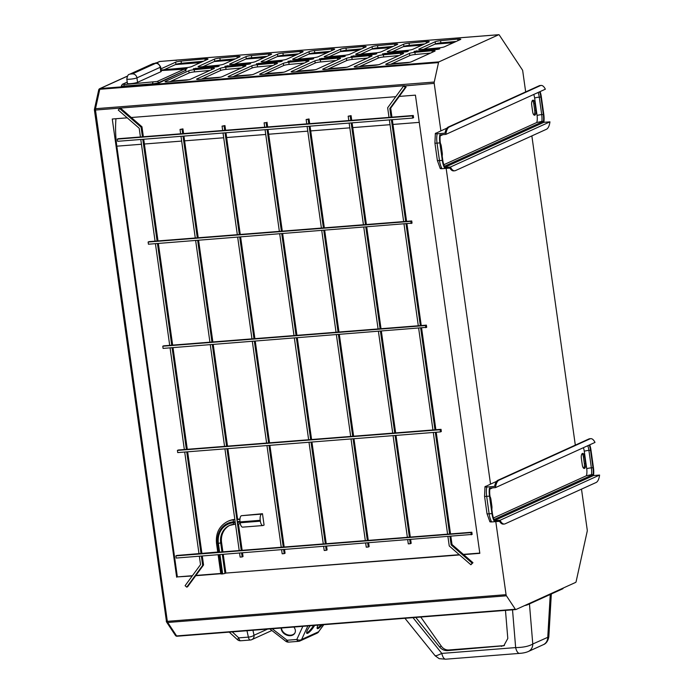 <?xml version="1.0" encoding="UTF-8"?>
<svg xmlns="http://www.w3.org/2000/svg" width="694" height="694" viewBox="0 0 694 694"><rect width="100%" height="100%" fill="white"/><g stroke="black" fill="none" stroke-linecap="round" stroke-linejoin="round"><path stroke-width="1.04" d="M160.826 71.751L160.201 67.301L136.935 77.867A5.335 0.72 172 0 1 129.986 79.203A5.335 0.72 172 0 1 126.802 78.995L127.427 83.445A5.335 0.72 -8 0 0 130.611 83.653A5.335 0.72 -8 0 0 137.559 82.317L160.826 71.751A5.335 0.72 -8 0 0 161.26 71.387L160.635 66.936A5.335 0.72 172 0 1 160.201 67.301A4.355 3.93 -114.4 0 0 155.638 63.336L153.86 63.475L130.593 74.041L132.372 73.902L155.638 63.336M520.11 653.245A8.892 3.652 -94.5 0 1 519.58 653.384A8.892 3.652 -94.5 0 1 515.651 647.597C523.25 647.476 528.958 646.279 532.775 644.006L548.833 636.84C548 641.056 546.143 643.676 543.272 644.709L543.272 644.709A8.892 8.024 -114.4 0 0 547.766 637.196L550.247 594.472M318.052 625.138A7.781 1.778 126.3 0 0 317.314 628.573A7.781 1.778 126.3 0 0 318.19 628.512A7.781 1.778 126.3 0 0 322.216 624.808M317.097 628.131A7.781 1.778 126.3 0 0 317.488 628.001A7.781 1.778 126.3 0 0 321.01 624.904M310.175 625.754A7.781 1.778 126.3 0 0 306.817 633.344A7.781 1.778 126.3 0 0 307.694 633.275A7.781 1.778 126.3 0 0 314.642 625.407M306.601 632.893A7.781 1.778 126.3 0 0 306.991 632.763A7.781 1.778 126.3 0 0 313.584 625.485M281.217 628.035A7.426 5.647 -152.6 0 0 290.456 635.687A7.426 5.647 -152.6 0 0 294.889 633.058A7.426 5.647 -152.6 0 0 293.866 627.038M281.478 628.018A7.426 5.647 -152.6 0 0 290.725 635.175A7.426 5.647 -152.6 0 0 295.019 632.798M185.272 69.14L187.033 68.628L182.904 68.827M161.069 69.981A4.45 0.599 -8 0 0 162.266 69.903L186.183 67.691A4.45 0.599 -8 0 0 191.613 66.607L207.627 59.337A4.45 0.599 -8 0 0 207.992 59.033A4.45 0.599 -8 0 0 205.337 58.86A4.45 0.599 -8 0 0 204.982 58.886L181.065 61.098A4.45 0.599 -8 0 0 175.634 62.182L160.913 68.871M268.96 53.941A4.45 0.599 -8 0 0 268.595 53.976L251.402 55.563A4.45 0.599 -8 0 0 245.962 56.648L229.948 63.917A4.45 0.599 -8 0 0 229.584 64.221A4.45 0.599 -8 0 0 232.603 64.36L249.797 62.772A4.45 0.599 -8 0 0 255.236 61.688L271.25 54.418A4.45 0.599 -8 0 0 271.614 54.115A4.45 0.599 -8 0 0 268.96 53.941M249.51 63.64L224.882 66.277L248.166 64.308L250.647 63.718L249.51 63.64M243.29 65.6A4.45 0.599 -8 0 0 242.926 65.626L225.732 67.223A4.45 0.599 -8 0 0 220.293 68.298L196.94 78.908A4.45 0.599 -8 0 0 196.576 79.211A4.45 0.599 -8 0 0 199.594 79.35L216.788 77.763A4.45 0.599 -8 0 0 222.227 76.678L245.581 66.077A4.45 0.599 -8 0 0 245.945 65.774A4.45 0.599 -8 0 0 243.29 65.6M211.757 68.081A4.45 0.599 -8 0 0 211.401 68.107L194.199 69.704A4.45 0.599 -8 0 0 188.768 70.779L165.406 81.389A4.45 0.599 -8 0 0 165.051 81.692A4.45 0.599 -8 0 0 168.061 81.831L185.263 80.244A4.45 0.599 -8 0 0 190.694 79.159L214.056 68.559A4.45 0.599 -8 0 0 214.411 68.255A4.45 0.599 -8 0 0 211.757 68.081M237.426 56.422A4.45 0.599 -8 0 0 237.07 56.457L219.868 58.044A4.45 0.599 -8 0 0 214.437 59.129L198.423 66.398A4.45 0.599 -8 0 0 198.059 66.702A4.45 0.599 -8 0 0 201.069 66.841L218.272 65.253A4.45 0.599 -8 0 0 223.702 64.169L239.725 56.899A4.45 0.599 -8 0 0 240.081 56.596A4.45 0.599 -8 0 0 237.426 56.422M217.985 66.121L193.348 68.758L216.641 66.789L219.122 66.199L217.985 66.121M274.815 63.119A4.45 0.599 -8 0 0 274.46 63.145L257.257 64.733A4.45 0.599 -8 0 0 251.827 65.817L228.465 76.427A4.45 0.599 -8 0 0 228.109 76.722A4.45 0.599 -8 0 0 231.119 76.869L248.322 75.282A4.45 0.599 -8 0 0 253.752 74.197L277.106 63.588A4.45 0.599 -8 0 0 277.47 63.293A4.45 0.599 -8 0 0 274.815 63.119M306.349 60.63A4.45 0.599 -8 0 0 305.985 60.664L288.782 62.252A4.45 0.599 -8 0 0 283.352 63.336L259.998 73.946A4.45 0.599 -8 0 0 259.634 74.241A4.45 0.599 -8 0 0 262.644 74.388L279.847 72.801A4.45 0.599 -8 0 0 285.277 71.716L308.639 61.107A4.45 0.599 -8 0 0 309.004 60.812A4.45 0.599 -8 0 0 306.349 60.63M337.874 58.149A4.45 0.599 -8 0 0 337.518 58.183L320.316 59.771A4.45 0.599 -8 0 0 314.885 60.855L291.523 71.465A4.45 0.599 -8 0 0 291.159 71.76A4.45 0.599 -8 0 0 294.178 71.907L311.372 70.32A4.45 0.599 -8 0 0 316.811 69.235L340.164 58.626A4.45 0.599 -8 0 0 340.528 58.331A4.45 0.599 -8 0 0 337.874 58.149M369.399 55.667A4.45 0.599 -8 0 0 369.043 55.702L351.841 57.29A4.45 0.599 -8 0 0 346.41 58.374L323.057 68.975A4.45 0.599 -8 0 0 322.693 69.279A4.45 0.599 -8 0 0 325.703 69.426L342.905 67.839A4.45 0.599 -8 0 0 348.336 66.754L371.698 56.145A4.45 0.599 -8 0 0 372.053 55.841A4.45 0.599 -8 0 0 369.399 55.667M400.932 53.186A4.45 0.599 -8 0 0 400.568 53.221L383.374 54.809A4.45 0.599 -8 0 0 377.935 55.893L354.582 66.494A4.45 0.599 -8 0 0 354.218 66.797A4.45 0.599 -8 0 0 357.237 66.945L374.43 65.349A4.45 0.599 -8 0 0 379.87 64.273L403.223 53.664A4.45 0.599 -8 0 0 403.587 53.36A4.45 0.599 -8 0 0 400.932 53.186M432.457 50.705A4.45 0.599 -8 0 0 432.102 50.731L414.899 52.328A4.45 0.599 -8 0 0 409.469 53.403L386.107 64.013A4.45 0.599 -8 0 0 385.751 64.316A4.45 0.599 -8 0 0 388.761 64.455L405.964 62.868A4.45 0.599 -8 0 0 411.395 61.792L434.748 51.183A4.45 0.599 -8 0 0 435.112 50.879A4.45 0.599 -8 0 0 432.457 50.705M281.044 61.159L256.407 63.796L279.699 61.827L282.18 61.228L281.044 61.159M312.569 58.678L287.941 61.315L311.224 59.346L313.705 58.747L312.569 58.678M344.103 56.188L319.466 58.834L342.758 56.856L345.239 56.266L344.103 56.188M375.627 53.707L350.991 56.344L374.283 54.375L376.764 53.785L375.627 53.707M407.152 51.226L382.524 53.863L405.808 51.894L408.289 51.304L407.152 51.226M438.686 48.745L414.049 51.382L437.341 49.413L439.823 48.823L438.686 48.745M300.485 51.46A4.45 0.599 -8 0 0 300.129 51.486L282.926 53.082A4.45 0.599 -8 0 0 277.496 54.158L261.473 61.436A4.45 0.599 -8 0 0 261.118 61.731A4.45 0.599 -8 0 0 264.128 61.879L281.33 60.291A4.45 0.599 -8 0 0 286.761 59.207L302.775 51.937A4.45 0.599 -8 0 0 303.139 51.634A4.45 0.599 -8 0 0 300.485 51.46M332.018 48.979A4.45 0.599 -8 0 0 331.654 49.005L314.451 50.601A4.45 0.599 -8 0 0 309.021 51.677L293.007 58.955A4.45 0.599 -8 0 0 292.642 59.25A4.45 0.599 -8 0 0 295.661 59.398L312.855 57.81A4.45 0.599 -8 0 0 318.286 56.726L334.308 49.456A4.45 0.599 -8 0 0 334.664 49.153A4.45 0.599 -8 0 0 332.018 48.979M363.543 46.498A4.45 0.599 -8 0 0 363.188 46.524L345.985 48.112A4.45 0.599 -8 0 0 340.554 49.196L324.532 56.474A4.45 0.599 -8 0 0 324.176 56.769A4.45 0.599 -8 0 0 327.186 56.917L344.389 55.329A4.45 0.599 -8 0 0 349.819 54.245L365.833 46.966A4.45 0.599 -8 0 0 366.198 46.672A4.45 0.599 -8 0 0 363.543 46.498M395.068 44.008A4.45 0.599 -8 0 0 394.713 44.043L377.51 45.631A4.45 0.599 -8 0 0 372.079 46.715L356.065 53.985A4.45 0.599 -8 0 0 355.701 54.288A4.45 0.599 -8 0 0 358.711 54.436L375.914 52.848A4.45 0.599 -8 0 0 381.344 51.764L397.367 44.485A4.45 0.599 -8 0 0 397.723 44.19A4.45 0.599 -8 0 0 395.068 44.008M426.602 41.527A4.45 0.599 -8 0 0 426.237 41.562L409.044 43.149A4.45 0.599 -8 0 0 403.604 44.234L387.59 51.503A4.45 0.599 -8 0 0 387.226 51.807A4.45 0.599 -8 0 0 390.245 51.955L407.439 50.358A4.45 0.599 -8 0 0 412.878 49.283L428.892 42.004A4.45 0.599 -8 0 0 429.256 41.709A4.45 0.599 -8 0 0 426.602 41.527M458.127 39.046A4.45 0.599 -8 0 0 457.771 39.081L440.569 40.668A4.45 0.599 -8 0 0 435.138 41.753L419.115 49.022A4.45 0.599 -8 0 0 418.76 49.326A4.45 0.599 -8 0 0 421.77 49.465L438.972 47.877A4.45 0.599 -8 0 0 444.403 46.802L460.417 39.523A4.45 0.599 -8 0 0 460.781 39.22A4.45 0.599 -8 0 0 458.127 39.046M127.323 76.227L100.205 88.546L438.938 61.879L498.717 34.726L176.155 60.126L159.785 61.488L156.159 63.137M185.602 70.857A4.45 0.599 -8 0 0 185.957 70.554L185.897 70.12A4.45 0.599 172 0 1 185.541 70.424L158.553 83.141A4.45 0.599 -8 0 1 152.758 84.252L124.061 86.507A4.45 0.599 -8 0 1 121.407 86.334L121.346 85.9A4.45 0.599 172 0 0 124 86.073L124.061 86.507M262.887 525.54L242.674 527.136A5.335 2.195 85.5 0 1 240.15 522.773L240.029 521.897A5.335 2.195 85.5 0 1 241.391 515.703L262.479 513.716L264.076 525.063L263.2 525.462A5.335 2.195 85.5 0 1 262.887 525.54A5.335 2.195 85.5 0 1 260.363 521.177L260.241 520.309A5.335 2.195 85.5 0 1 261.603 514.115L262.479 513.716M229.948 525.263A17.784 16.04 -114.4 0 0 221.577 542.526L222.887 551.843M223.234 554.35L225.871 573.079L459.298 554.697M463.375 554.376L479.788 553.083M192.412 575.708L177.36 576.896L116.826 146.182A53.36 21.913 -94.5 0 1 115.959 118.717M195.89 575.439L220.744 573.478M216.658 543.246L216.511 543.367C215.582 533.174 219.295 525.861 227.675 521.411L228.552 521.012A22.234 20.048 65.6 0 1 234.676 519.433L234.841 519.424M237.782 519.19L239.959 519.017M239.968 521.376L237.183 521.593L226.947 448.714M224.925 448.879L235.162 521.758L233.349 521.897A20.456 18.452 -114.4 0 0 217.578 543.437L218.801 552.164L219.608 552.103L218.384 543.367A19.571 17.645 65.6 0 1 233.47 522.773L235.292 522.625L239.213 550.559L241.234 550.394L237.313 522.469L240.081 522.252M237.183 521.593A1.778 0.729 -94.5 0 1 237.643 519.528L227.866 448.645M238.146 523.927L240.332 523.753L238.259 523.892A1.778 0.729 -94.5 0 1 238.146 523.927A1.778 0.729 -94.5 0 1 237.313 522.469M217.734 552.042L176.762 555.469L175.886 555.868L176.198 558.054L472.146 534.423L471.833 532.237L449.608 533.99L435.312 432.31M199.343 556.232L200.531 564.63L185.098 585.701L186.747 587.133L187.623 586.734L195.691 575.716L220.779 573.738M177.36 576.896L192.212 575.985M227.511 446.138L213.223 344.458M212.867 341.951L198.579 240.271M198.224 237.764L183.936 136.085M183.589 133.578L182.93 128.884L180.032 129.44L180.64 133.812L118.197 138.722L117.321 139.121L117.624 141.307L412.696 118.075L413.572 117.676L413.268 115.49L350.817 120.409L350.201 116.045L348.18 116.202L348.796 120.565L308.778 123.723L308.162 119.359L306.141 119.515L306.757 123.879L224.7 130.342L224.093 125.978L222.071 126.135L222.679 130.498L182.661 133.647L182.054 129.284L182.93 128.884M223.034 133.005L237.322 234.685L197.304 237.834L183.016 136.154M237.678 237.192L251.965 338.872L211.948 342.021L197.66 240.341M252.321 341.379L266.609 443.058L226.591 446.207L212.303 344.528M210.282 344.692L224.57 446.372L178.289 450.016L177.412 450.406L177.725 452.592L440.456 431.902L441.332 431.512L441.028 429.326L394.747 432.969L380.451 331.29M195.639 240.497L209.926 342.185L163.645 345.829L162.769 346.219L163.081 348.405L426.689 327.325L426.385 325.139L420.321 325.616L406.033 223.936M180.995 136.31L195.283 237.999L149.002 241.642L148.126 242.033L148.438 244.219L412.045 223.138L411.742 220.952L365.46 224.596L351.173 122.916M433.29 432.466L447.587 534.154L409.391 537.156L395.094 435.476M393.073 435.632L407.369 537.321L367.352 540.47L353.055 438.79M404.012 224.093L418.3 325.772L380.104 328.783L365.807 227.103M363.786 227.259L378.083 328.939L338.065 332.096L323.777 230.417M349.151 123.072L363.439 224.752L323.421 227.91L309.134 126.23M378.43 331.446L392.726 433.125L352.708 436.283L338.412 334.603M266.964 445.565L281.252 547.245L241.234 550.394M239.213 550.559L219.608 552.103M351.034 438.946L365.33 540.626L323.291 543.94L283.273 547.089L268.986 445.409M321.756 230.573L336.043 332.252L294.004 335.566L253.987 338.715L239.699 237.036M307.112 126.386L321.4 228.066L279.361 231.38L239.343 234.529L225.056 132.849M336.39 334.76L350.687 436.439L308.648 439.753L268.63 442.902L254.342 341.222M127.21 117.833L112.263 119.012L176.658 577.208M120.105 108.091L95.477 110.034L167.332 621.338L506.065 594.671L495.794 521.61M590.741 438.66A13.342 5.483 85.5 0 0 589.952 438.868L498.977 480.187A13.342 5.483 85.5 0 0 495.473 487.622L595.001 442.425A13.342 5.483 85.5 0 0 590.741 438.66L589.692 438.747A13.342 5.483 85.5 0 0 588.902 438.955L497.928 480.265A13.342 5.483 85.5 0 0 494.622 486.407L486.789 487.023A13.342 5.483 85.5 0 0 486.676 496.357A3.557 0.477 -8 0 1 484.551 496.219L484.985 486.806L490.528 484.117L446.155 168.382M450.415 167.037A13.342 5.483 85.5 0 0 454.674 170.802A13.342 5.483 85.5 0 0 455.464 170.594L546.438 129.275A13.342 5.483 85.5 0 0 549.943 121.84L450.415 167.037L444.351 167.514A13.342 5.483 -94.5 0 1 442.312 160.366L439.857 142.903A13.342 5.483 -94.5 0 1 439.77 134.87L445.834 134.393L545.354 89.196A13.342 5.483 85.5 0 0 541.103 85.431L540.053 85.518A13.342 5.483 85.5 0 0 539.255 85.726L448.281 127.037A13.342 5.483 85.5 0 0 444.984 133.179L437.142 133.795A13.342 5.483 85.5 0 0 437.029 143.129A3.557 0.477 -8 0 1 434.912 142.99L435.346 133.569L440.881 130.88L434.201 83.367L403.596 86.013L387.66 107.77L389.013 117.399M447.934 536.653L449.244 545.961L470.879 564.76L472.961 562.713L463.653 554.619L479.823 553.344L415.428 95.139L399.258 96.414L406.111 87.045L404.559 85.7M225.871 573.079L459.575 554.94M395.78 96.683L131.296 117.512L120.34 107.986L118.249 110.042L139.199 128.243L140.422 136.978M418.656 328.279L432.943 429.959M434.964 429.803L420.677 328.123M449.608 533.99L447.587 534.154M389.369 119.906L403.656 221.586M405.678 221.429L391.39 119.75M418.3 325.772L420.321 325.616M391.034 117.243L389.811 108.516L405.235 87.444L403.596 86.013M470.879 564.76L472.085 563.103L451.135 544.903L449.955 536.497M581.494 489.131L587.237 529.956A1.778 0.729 85.5 0 1 587.202 531.283L576.107 581.659A1.778 0.729 85.5 0 1 575.682 582.387L515.902 609.54A1.778 0.729 85.5 0 1 515.798 609.566L177.074 636.233A1.778 0.729 -94.5 0 1 176.606 635.921L515.338 609.254A1.778 0.729 85.5 0 0 515.798 609.566M506.065 594.671A1.778 0.729 85.5 0 0 506.438 595.808L515.338 609.254M438.938 61.879A1.778 0.729 85.5 0 0 438.513 62.607L434.236 82.039A1.778 0.729 85.5 0 0 434.201 83.367M498.717 34.726A1.778 0.729 85.5 0 1 498.821 34.7A1.778 0.729 85.5 0 1 499.281 35.012L522.634 70.294L525.67 91.894M531.856 135.903L575.317 445.123M563.025 588.139L563.068 588.443A6.671 0.894 172 0 1 562.53 588.894L527.64 604.734A6.671 0.894 172 0 1 524.569 605.602M423.626 49.3L435.442 43.93A4.45 0.599 172 0 1 440.872 42.855L456.218 41.432M392.101 51.781L403.917 46.411A4.45 0.599 172 0 1 409.347 45.336L424.693 43.913M360.568 54.262L372.383 48.901A4.45 0.599 172 0 1 377.822 47.817L393.16 46.394M329.043 56.743L340.858 51.382A4.45 0.599 172 0 1 346.289 50.298L361.635 48.875M297.518 59.224L309.333 53.863A4.45 0.599 172 0 1 314.764 52.779L330.101 51.365M265.984 61.705L277.8 56.344A4.45 0.599 172 0 1 283.23 55.26L298.576 53.846M390.618 64.29L409.772 55.589A4.45 0.599 172 0 1 415.203 54.505L430.549 53.091M359.093 66.771L378.247 58.07A4.45 0.599 172 0 1 383.678 56.986L399.024 55.572M327.559 69.253L346.714 60.552A4.45 0.599 172 0 1 352.153 59.467L367.49 58.053M296.034 71.734L315.189 63.033A4.45 0.599 172 0 1 320.619 61.957L335.965 60.534M264.501 74.215L283.664 65.514A4.45 0.599 172 0 1 289.094 64.438L304.44 63.015M232.976 76.696L252.13 68.003A4.45 0.599 172 0 1 257.561 66.919L272.907 65.496M490.528 484.117L496.618 481.35M440.881 130.88L446.971 128.112M175.452 64.585L200.393 62.625M214.255 61.532L232.733 60.074M245.78 59.051L264.258 57.593M277.314 56.561L295.783 55.112M308.839 54.08L327.316 52.631M340.372 51.599L358.841 50.15M371.897 49.118L390.375 47.66M403.431 46.637L421.9 45.179M434.956 44.156L453.425 42.698M164.122 69.73L175.938 64.36A4.45 0.599 172 0 1 181.368 63.284L203.429 61.245M234.459 64.195L246.275 58.825A4.45 0.599 172 0 1 251.705 57.741L267.051 56.327M201.451 79.185L220.605 70.484A4.45 0.599 172 0 1 226.036 69.4L241.382 67.986M169.917 81.666L189.072 72.965A4.45 0.599 172 0 1 194.511 71.881L209.848 70.467M202.926 66.676L214.741 61.306A4.45 0.599 172 0 1 220.18 60.222L235.518 58.808M583.628 468.242A4.138 1.7 85.5 0 0 584.348 463.696L583.394 456.886A4.138 1.7 85.5 0 0 582.066 453.729M589.735 444.819A13.342 5.483 -94.5 0 1 590.976 450.059L593.431 467.513A13.342 5.483 -94.5 0 1 593.526 475.546L599.59 475.069A13.342 5.483 85.5 0 1 596.085 482.512L505.111 523.823A13.342 5.483 85.5 0 1 504.312 524.031L503.263 524.117A13.342 5.483 85.5 0 1 499.533 521.315L491.69 521.94C489.608 521.975 489.296 521.706 490.762 521.142M504.312 524.031A13.342 5.483 85.5 0 1 500.062 520.266L493.998 520.743A13.342 5.483 -94.5 0 1 491.959 513.595L489.504 496.141A13.342 5.483 -94.5 0 1 489.409 488.099L495.473 487.622M500.062 520.266L599.59 475.069M533.99 115.004A4.138 1.7 85.5 0 0 534.701 110.467L533.747 103.658A4.138 1.7 85.5 0 0 532.419 100.5M541.103 85.431A13.342 5.483 85.5 0 0 540.305 85.64L449.33 126.95A13.342 5.483 85.5 0 0 445.834 134.393M439.857 142.903L437.029 143.129L439.484 160.583A13.342 5.483 85.5 0 0 442.052 168.703L449.886 168.087A13.342 5.483 85.5 0 0 453.624 170.88L454.674 170.802M540.088 91.591A13.342 5.483 -94.5 0 1 541.337 96.822L543.784 114.284A13.342 5.483 -94.5 0 1 543.879 122.318L549.943 121.84M442.98 134.619L440.17 135.894A12.188 5.005 85.5 0 0 440.317 142.704L442.772 160.158A12.188 5.005 85.5 0 0 444.438 166.265L543.48 121.294A12.188 5.005 85.5 0 0 543.333 114.484L540.878 97.03A12.188 5.005 85.5 0 0 539.585 91.816M444.351 167.514L543.879 122.318M436.214 133.005C434.748 133.569 435.06 133.829 437.142 133.795M442.052 168.703C439.961 168.737 439.658 168.477 441.124 167.913M485.861 486.234C484.395 486.798 484.698 487.058 486.789 487.023M492.627 487.847L489.808 489.131A12.188 5.005 85.5 0 0 489.955 495.932L492.41 513.386A12.188 5.005 85.5 0 0 494.076 519.502L593.127 474.523A12.188 5.005 85.5 0 0 592.98 467.721L590.525 450.267A12.188 5.005 85.5 0 0 589.232 445.054M493.998 520.743L593.526 475.546M587.801 445.695A12.188 5.005 -94.5 0 1 588.902 450.389L591.357 467.843A12.188 5.005 -94.5 0 1 591.505 474.653L593.127 474.523M591.505 474.653L586.43 475.737A8.623 3.539 85.5 0 0 586.725 468.736L584.27 451.282A8.623 3.539 85.5 0 0 583.394 447.699M493.477 517.958L586.43 475.737M584.6 456.791L585.562 463.601A4.138 1.7 -94.5 0 1 584.261 468.467A4.138 1.7 -94.5 0 1 582.309 465.084L581.346 458.274A4.138 1.7 -94.5 0 1 582.648 453.408A4.138 1.7 -94.5 0 1 584.6 456.791L583.394 456.886M490.068 496.713A4.138 1.7 -94.5 0 1 490.927 499.333L491.881 506.143A4.138 1.7 -94.5 0 1 491.82 509.179M538.154 92.467A12.188 5.005 -94.5 0 1 539.264 97.16L541.719 114.614A12.188 5.005 -94.5 0 1 541.867 121.415L543.48 121.294M443.83 164.721L536.792 122.508A8.623 3.539 85.5 0 0 537.078 115.508L534.632 98.054A8.623 3.539 85.5 0 0 533.755 94.471M541.867 121.415L536.792 122.508M442.182 155.95A4.138 1.7 85.5 0 0 442.243 152.914L441.289 146.104A4.138 1.7 85.5 0 0 440.43 143.485M534.961 103.562A4.138 1.7 85.5 0 0 533.009 100.179A4.138 1.7 85.5 0 0 531.708 105.037L532.662 111.847A4.138 1.7 85.5 0 0 534.614 115.23A4.138 1.7 85.5 0 0 535.915 110.372L534.961 103.562L533.747 103.658M272.213 628.747L287.09 640.241L296.806 639.469A4.45 2.889 24.7 0 0 301.63 639.469A4.45 4.008 65.6 0 1 299.973 640.961L316.932 633.258A4.45 4.008 -114.4 0 0 318.581 631.774L323.82 624.678M288.765 642.106A4.45 1.83 85.5 0 1 287.09 640.241A4.45 0.677 127.7 0 1 285.694 641.195A4.45 4.45 0 0 0 288.765 642.106L298.489 641.343A4.45 1.83 85.5 0 0 298.75 641.273A4.45 4.008 65.6 0 0 299.973 640.961A4.45 4.45 0 0 1 298.489 641.343A4.45 1.83 85.5 0 1 296.806 639.469L302.862 626.326M232.238 631.887L238.762 637.873L237.374 639.616A4.45 4.45 0 0 0 240.723 640.77L250.334 640.015A4.45 1.83 85.5 0 0 250.603 639.946A4.45 4.008 65.6 0 0 251.827 639.625A4.45 4.008 65.6 0 0 254.03 635.262L252.937 630.265M415.793 617.443L439.562 646.947C441.774 649.515 444.412 650.738 447.491 650.616L503.801 645.758L507.8 638.471L505.475 610.382M435.251 655.552C434.886 656.307 437.073 655.596 441.809 653.41L515.651 647.597L512.519 609.826M543.272 644.709L528.273 651.519A8.892 8.024 -114.4 0 0 532.775 644.006L529.453 603.91M528.273 651.519C526.052 652.499 523.155 653.123 519.58 653.384L445.739 659.196A8.892 3.652 -94.5 0 1 441.809 653.41L412.999 617.66M420.772 617.044L441.297 646.157A8.892 8.024 -114.4 0 0 448.905 649.974L502.803 645.724A8.892 8.024 -114.4 0 0 504.495 645.394M176.554 60.421L174.446 60.317A1.778 0.729 -94.5 0 1 174.55 60.326M463.653 554.619L452.011 544.504L450.874 536.427M391.954 117.173L390.687 108.117L399.258 96.414M450.527 533.92L436.24 432.241M435.884 429.733L421.596 328.054M421.241 325.547L406.953 223.867M406.597 221.36L392.31 119.68M389.811 108.516L390.687 108.117M451.135 544.903L452.011 544.504M405.235 87.444L406.111 87.045M472.085 563.103L472.961 562.713M471.269 534.822L470.966 532.636L471.833 532.237M407.369 537.321L409.391 537.156M365.33 540.626L367.352 540.47M281.252 547.245L283.273 547.089M218.801 552.164L217.743 552.094L216.511 543.367L217.578 543.437M470.966 532.636L175.886 555.868M378.083 328.939L380.104 328.783M336.043 332.252L338.065 332.096M251.965 338.872L253.987 338.715M209.926 342.185L211.948 342.021M425.812 327.715L425.509 325.538L162.769 346.219M425.509 325.538L426.385 325.139M348.796 120.565L350.817 120.409M306.757 123.879L308.778 123.723M222.679 130.498L224.7 130.342M180.64 133.812L182.661 133.647M412.696 118.075L412.392 115.889L117.321 139.121M412.392 115.889L413.268 115.49M363.439 224.752L365.46 224.596M321.4 228.066L323.421 227.91M237.322 234.685L239.343 234.529M195.283 237.999L197.304 237.834M411.169 223.529L410.865 221.351L148.126 242.033M410.865 221.351L411.742 220.952M392.726 433.125L394.747 432.969M350.687 436.439L352.708 436.283M266.609 443.058L268.63 442.902M224.57 446.372L226.591 446.207M440.456 431.902L440.152 429.725L177.412 450.406M440.152 429.725L441.028 429.326M195.691 575.716L203.55 564.977L202.292 555.998M143.363 136.744L141.966 126.785L131.296 117.512M201.937 553.491L187.649 451.811M187.293 449.304L173.006 347.625M172.65 345.118L158.362 243.438M158.006 240.931L143.719 139.251M186.747 587.133L202.674 565.376L201.364 556.067M201.017 553.56L186.729 451.881M184.708 452.046L198.996 553.725M171.73 345.187L157.443 243.507M155.421 243.672L169.709 345.352M170.065 347.859L184.352 449.539M186.374 449.374L172.086 347.694M142.444 136.813L141.09 127.184L119.463 108.385M140.778 139.477L155.066 241.165M157.087 241L142.799 139.321M202.674 565.376L203.55 564.977M141.09 127.184L141.966 126.785M365.677 543.133L366.25 547.176L368.271 547.011L367.699 542.977M368.271 547.011L369.147 546.612L368.618 542.899M368.271 540.392L353.975 438.712M353.628 436.205L339.34 334.525M338.984 332.018L324.697 230.339M324.341 227.832L310.053 126.152M309.697 123.645L309.038 118.96L306.141 119.515M308.162 119.359L309.038 118.96M323.638 546.447L324.211 550.481L326.232 550.325L325.659 546.282M325.312 543.775L311.016 442.095M309.004 442.252L323.291 543.94M296.026 335.402L281.738 233.722M279.717 233.878L294.004 335.566M294.36 338.065L308.648 439.753M310.669 439.588L296.381 337.909M266.739 127.028L266.123 122.665L264.11 122.821L264.718 127.184M265.073 129.691L279.361 231.38M281.382 231.215L267.095 129.535M266.123 122.665L264.11 122.821M326.232 550.325L327.108 549.926L326.579 546.213M326.232 543.706L311.944 442.026M311.589 439.519L297.301 337.839M296.945 335.332L282.658 233.652M282.302 231.145L268.014 129.466M267.658 126.959L266.999 122.265M281.608 549.752L282.172 553.795L284.193 553.63L283.629 549.596M284.193 553.63L285.069 553.231L284.549 549.518M284.193 547.011L269.905 445.331M269.55 442.824L255.262 341.144M254.906 338.637L240.618 236.958M240.263 234.451L225.975 132.771M225.619 130.264L224.96 125.579L222.071 126.135M224.093 125.978L224.96 125.579M239.569 553.066L240.133 557.1L242.154 556.944L241.59 552.901M182.054 129.284L180.032 129.44M242.154 556.944L243.03 556.545L242.51 552.832M242.154 550.325L238.441 523.901M407.716 539.819L408.289 543.862L410.31 543.706L409.738 539.663M410.31 543.706L411.178 543.307L410.657 539.594M410.31 537.087L396.014 435.407M395.667 432.9L381.37 331.22M381.023 328.713L366.736 227.033M366.38 224.526L352.092 122.847M351.737 120.34L351.077 115.646L348.18 116.202M350.201 116.045L351.077 115.646M219.157 554.671L221.863 573.981L222.679 573.921L219.963 554.601M221.863 573.981L220.805 573.912L218.116 554.749M225.168 573.391L222.679 573.921M130.593 74.041A4.355 3.93 -114.4 0 0 129.396 74.353L152.663 63.787A4.355 3.93 -114.4 0 1 153.86 63.475M132.372 73.902A4.355 3.93 -114.4 0 1 136.935 77.867L137.559 82.317M185.81 69.044L185.74 68.567M205.198 60.439L204.982 58.886M268.812 55.52L268.595 53.976M249.424 64.126L249.363 63.648M243.152 67.179L242.926 65.626M211.618 69.66L211.401 68.107M237.287 58.001L237.07 56.457M217.899 66.615L217.829 66.138M274.677 64.698L274.46 63.145M306.201 62.217L305.985 60.664M337.735 59.736L337.518 58.183M369.26 57.246L369.043 55.702M400.794 54.765L400.568 53.221M432.319 52.284L432.102 50.731M280.957 61.645L280.888 61.167M312.482 59.164L312.413 58.686M344.016 56.682L343.946 56.205M375.541 54.201L375.471 53.724M407.066 51.72L407.005 51.243M438.599 49.239L438.53 48.762M300.346 53.039L300.129 51.486M331.871 50.558L331.654 49.005M363.404 48.077L363.188 46.524M394.929 45.596L394.713 44.043M426.454 43.115L426.237 41.562M457.988 40.625L457.771 39.081M127.245 82.144L122.734 84.191L124.339 84.529L157.096 81.493L184.144 69.209L161.147 70.554M116.826 146.182L141.446 144.248M144.387 144.014L181.663 141.082M184.604 140.847L223.702 137.768M226.643 137.533L265.741 134.463M268.682 134.228L307.78 131.149M310.721 130.914L349.819 127.843M352.76 127.609L390.037 124.677M392.978 124.443L419.254 122.37M237.643 519.528L239.933 519.355M234.676 519.433L233.8 519.832L234.884 519.745M235.5 524.109L234.416 524.196A1.778 0.729 85.5 0 1 234.312 524.222A1.778 0.729 85.5 0 1 233.47 522.773M404.238 85.718L120.426 108.064M515.694 609.558L177.178 636.207A1.778 0.729 -94.5 0 1 177.074 636.233A1.778 1.778 0 0 1 175.452 635.444A1.778 1.301 -33.5 0 0 176.606 635.921L167.714 622.475A1.778 1.301 146.5 0 1 166.551 621.998A1.778 1.301 146.5 0 1 166.387 621.33M506.438 595.808L167.714 622.475A1.778 0.729 -94.5 0 1 167.332 621.338L166.274 621.269A1.778 1.778 0 0 0 166.551 621.998L175.452 635.444M438.513 62.607L99.78 89.283L95.503 108.706L434.236 82.039M440.872 42.855L440.569 40.668M435.442 43.93L435.138 41.753M419.185 49.517L419.115 49.022M409.347 45.336L409.044 43.149M403.917 46.411L403.604 44.234M387.66 51.998L387.59 51.503M377.822 47.817L377.51 45.631M372.383 48.901L372.079 46.715M356.135 54.479L356.065 53.985M346.289 50.298L345.985 48.112M340.858 51.382L340.554 49.196M324.601 56.96L324.532 56.474M314.764 52.779L314.451 50.601M309.333 53.863L309.021 51.677M293.076 59.441L293.007 58.955M283.23 55.26L282.926 53.082M277.8 56.344L277.496 54.158M261.543 61.922L261.473 61.436M416.608 51.33L416.53 50.792M385.075 53.811L385.005 53.273M353.55 56.292L353.472 55.754M322.025 58.773L321.947 58.235M290.491 61.254L290.413 60.725M258.966 63.744L258.888 63.206M415.203 54.505L414.899 52.328M409.772 55.589L409.469 53.403M386.176 64.507L386.107 64.013M383.678 56.986L383.374 54.809M378.247 58.07L377.935 55.893M354.651 66.988L354.582 66.494M352.153 59.467L351.841 57.29M346.714 60.552L346.41 58.374M323.118 69.469L323.057 68.975M320.619 61.957L320.316 59.771M315.189 63.033L314.885 60.855M291.593 71.95L291.523 71.465M289.094 64.438L288.782 62.252M283.664 65.514L283.352 63.336M260.068 74.431L259.998 73.946M257.561 66.919L257.257 64.733M252.13 68.003L251.827 65.817M228.534 76.913L228.465 76.427M171.218 81.077L188.959 79.68M202.743 78.596L220.484 77.199M234.277 76.106L252.017 74.709M265.802 73.625L283.542 72.228M297.327 71.144L315.076 69.747M328.861 68.663L346.601 67.266M360.386 66.182L378.126 64.785M391.919 63.701L409.66 62.304M589.952 438.868L588.902 438.955M498.977 480.187L497.928 480.265M489.504 496.141L486.676 496.357L489.131 513.82A13.342 5.483 85.5 0 0 491.69 521.94M491.959 513.595L489.131 513.82A3.557 0.477 -8 0 1 487.006 513.673L489.912 521.801M449.33 126.95L448.281 127.037M442.312 160.366L439.484 160.583A3.557 0.477 -8 0 1 437.359 160.444L440.265 168.573M540.305 85.64L539.255 85.726M584.27 451.282A3.557 0.477 -8 0 1 588.902 450.389L590.525 450.267M586.725 468.736A3.557 0.477 -8 0 1 591.357 467.843L592.98 467.721M534.632 98.054A3.557 0.477 -8 0 1 539.264 97.16L540.878 97.03M537.078 115.508A3.557 0.477 -8 0 1 541.719 114.614L543.333 114.484M534.701 110.467L535.915 110.372M440.803 146.139L441.289 146.104M441.757 152.949L442.243 152.914M491.395 506.178L491.881 506.143M490.441 499.376L490.927 499.333M584.348 463.696L585.562 463.601M195.908 68.706L195.829 68.168M198.493 66.893L198.423 66.398M214.741 61.306L214.437 59.129M220.18 60.222L219.868 58.044M165.476 81.883L165.406 81.389M189.072 72.965L188.768 70.779M194.511 71.881L194.199 69.704M197.009 79.394L196.94 78.908M220.605 70.484L220.293 68.298M226.036 69.4L225.732 67.223M227.432 66.225L227.363 65.687M230.018 64.403L229.948 63.917M246.275 58.825L245.962 56.648M251.705 57.741L251.402 55.563M175.938 64.36L175.634 62.182M181.368 63.284L181.065 61.098M267.58 629.111L254.03 635.262A4.45 1.284 -12.3 0 1 248.374 637.118L246.977 630.733M240.723 640.77A4.45 1.83 85.5 0 1 238.762 637.873L248.374 637.118A4.45 1.83 85.5 0 0 250.334 640.015A4.45 4.45 0 0 0 251.827 639.625L271.883 630.516M307.858 625.936L301.63 639.469L318.581 631.774L323.664 624.695M562.53 588.894L562.461 588.399M527.57 604.24L527.64 604.734M502.803 645.724L501.38 646.374M448.905 649.974L447.491 650.616M441.297 646.157L439.562 646.947M166.413 621.147L94.41 109.964L95.477 110.034A1.778 0.729 -94.5 0 1 95.503 108.706A1.778 0.963 12.4 0 0 94.436 109.331A1.778 1.778 0 0 0 94.41 109.964M98.904 89.595A1.778 1.605 65.6 0 1 100.205 88.546A1.778 0.729 -94.5 0 0 99.78 89.283A1.778 0.963 -167.6 0 0 98.713 89.908L94.436 109.331A1.778 0.963 12.4 0 0 94.558 109.843M174.341 60.343A1.778 0.729 -94.5 0 1 174.446 60.317L159.889 61.462A1.778 0.729 -94.5 0 0 159.785 61.488A1.778 1.605 -114.4 0 0 159.299 61.61L155.942 63.137M159.299 61.61A1.778 1.778 0 0 1 159.889 61.462A1.778 0.729 -94.5 0 1 160.002 61.471M227.675 521.411A22.234 20.048 65.6 0 1 233.8 519.832A1.778 0.729 85.5 0 0 233.349 521.897M221.577 542.526L220.701 542.925L221.924 551.652M234.208 524.213A17.784 16.04 -114.4 0 0 229.514 525.453A17.784 16.04 -114.4 0 0 220.701 542.925L218.384 543.367M222.314 554.419L224.995 573.47M240.15 522.773L260.363 521.177M240.029 521.897L260.241 520.309M241.391 515.703L261.603 514.115M184.144 69.209A1.336 1.206 65.6 0 1 185.541 70.424L158.492 82.699A4.45 0.599 172 0 1 152.697 83.818L152.758 84.252M153.036 82.265A1.336 0.547 85.5 0 0 152.697 83.818L124 86.073A1.336 0.547 85.5 0 1 124.339 84.529M157.096 81.493A1.336 1.206 65.6 0 1 158.492 82.699L158.553 83.141M121.346 85.9L122.37 84.286A1.336 1.206 65.6 0 1 122.734 84.191M126.802 78.995C127.436 75.793 128.295 74.249 129.396 74.353M160.635 66.936C158.397 63.362 156.653 62.104 155.395 63.163L152.663 63.787M316.932 633.258A4.45 4.45 0 0 0 318.702 631.809M269.836 628.929L285.694 641.195M229.211 632.13L237.374 639.616M484.551 496.219L487.006 513.673M434.912 142.99L437.359 160.444M445.739 659.196L439.207 658.667L435.181 655.813L404.949 618.293M548.833 636.84L551.322 593.977M127.401 76.097L99.719 88.667A1.778 1.778 0 0 0 98.713 89.908M498.821 34.7L176.155 60.109M229.514 525.453L235.5 524.135M122.37 84.286L127.236 82.083M161.147 70.545L182.617 68.853C185.098 68.749 186.192 69.174 185.897 70.12"/></g></svg>
